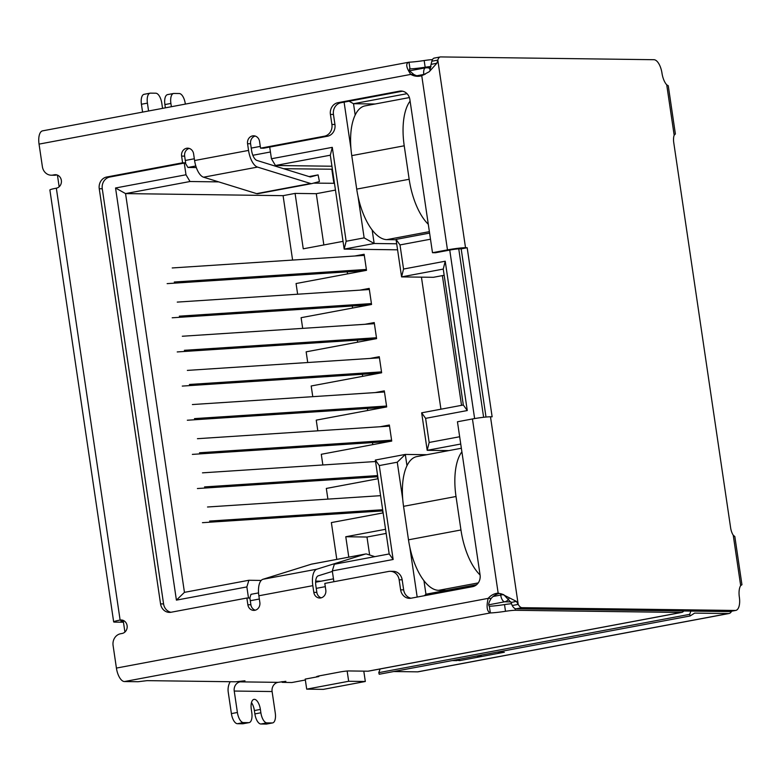 <?xml version="1.0" encoding="UTF-8"?>
<svg xmlns="http://www.w3.org/2000/svg" width="781" height="781" viewBox="0 0 781 781"><rect width="100%" height="100%" fill="white"/><g stroke="black" fill="none" stroke-linecap="round" stroke-linejoin="round"><path stroke-width="1.17" d="M292.602 260.073L283.083 195.66L295.081 193.405L316.285 193.688L335.459 190.086M297.639 294.222L296.067 283.542L366.514 270.333L364.141 254.264L354.886 255.992M302.686 328.371L301.105 317.691L371.561 304.483L369.188 288.414L359.934 290.141M307.724 362.521L306.152 351.84L376.598 338.632L374.226 322.563L364.981 324.291M312.771 396.67L311.189 385.99L381.645 372.781L379.273 356.712L370.018 358.44M317.818 430.819L316.237 420.139L386.683 406.93L384.311 390.861L375.065 392.599M322.856 464.968L321.284 454.288L391.73 441.08L389.358 425.01L380.103 426.748M327.903 499.118L326.321 488.437L378.082 478.733M336.796 559.401L331.369 522.587L383.129 512.883M369.618 554.861L366.982 537.025L345.778 536.742L348.795 557.146M345.778 536.742L385.55 529.293M440.933 409.205L421.437 277.148M343.035 241.358L303.262 248.817L295.081 193.405M283.083 195.66L125.556 193.6L115.549 187.987L176.408 600.13L246.855 586.922L248.895 580.263L184.443 592.349L125.556 193.6L190.017 181.514L185.995 174.778L115.549 187.987M382.856 512.932L382.553 510.901M377.809 478.782L377.506 476.742M372.762 444.633L372.469 442.593M367.724 410.484L367.421 408.443M362.677 376.335L362.374 374.294M357.639 342.185L357.337 340.145M352.592 308.036L352.29 305.996M347.555 273.887L347.252 271.847M363.8 671.143L365.323 681.491L348.668 681.276L306.699 689.145L323.354 689.359L365.323 681.491M426.885 454.708L405.3 454.425L375.329 460.048L389.192 553.954L334.336 564.243L332.296 570.901L393.146 559.489L379.283 465.574L397.265 462.206L402.723 499.157M409.791 547.003L417.181 597.065M332.296 570.901L333.887 581.708M250.291 600.726L259.341 599.027M316.246 588.357L325.296 586.668M248.495 598.051L246.855 586.922M185.995 174.778L184.267 163.083M260.288 146.398L251.238 148.097M194.332 158.768L185.282 160.466M269.709 147.062L271.437 158.758L275.449 165.494L330.314 155.204L332.286 147.345L271.437 158.758M358.001 196.295L364.141 237.883L346.159 241.261L332.286 147.345M344.099 102.145L350.933 148.449M459.667 436.745L429.169 442.456L425.606 418.352L467.272 410.542L445.229 261.215L403.552 269.035L399.999 244.922L430.497 239.211M396.689 243.789L374.158 243.496L344.177 249.119L397.578 249.813M424.395 595.708L425.948 594.204L476.615 584.705M425.948 594.204L423.946 580.683M397.265 462.206L405.3 454.425L406.969 465.72M379.283 465.574L375.329 460.048M389.192 553.954L393.146 559.489M249.822 598.07L250.974 594.321L258.55 592.906M315.622 582.206L333.467 578.858M184.443 592.349L176.408 600.13M185.224 162.897L187.938 167.456L195.806 165.982M252.849 155.282L270.431 151.983M330.314 155.204L344.177 249.119L346.159 241.261M372.156 229.975L374.158 243.496L364.141 237.883M355.179 115.012L353.52 103.717L349.048 101.218M407.028 93.681L353.52 103.717L375.105 104M399.999 244.922L396.045 239.396L429.589 233.099M444.164 275.283L433.387 277.304L401.58 276.894L396.045 239.396M445.229 261.215L443.247 269.074L401.58 276.894L403.552 269.035M443.247 269.074L463.318 405.007L467.272 410.542M463.318 405.007L421.652 412.817L425.606 418.352M460.741 444.028L427.187 450.315L421.652 412.817M448.772 450.598L427.187 450.315L429.169 442.456M318.726 675.995L318.804 676.551L305.215 679.099L306.699 689.145M347.154 671.016L348.668 681.276M248.895 580.263L261.205 580.429M315.68 581.132L320.952 581.201M275.449 165.494L331.935 166.226M334.453 183.291L313.562 183.125M218.709 181.885L190.017 181.514M187.938 167.456L196.324 167.564M283.601 168.706L332.384 169.223M316.285 193.688L323.851 244.951M442.378 275.625L461.532 405.339M386.165 533.423L366.982 537.025M331.827 169.331L333.907 183.389M380.591 495.671L207.521 506.996M209.601 521.064L382.661 509.739M382.836 510.881L202.445 522.684M375.544 461.522L202.474 472.847M204.554 486.914L377.623 475.58M197.408 488.535L377.789 476.732M389.524 426.123L197.437 438.697M199.506 452.765L391.593 440.191M389.641 441.47L192.36 454.386M384.477 391.974L192.39 404.548M194.469 418.616L386.556 406.042M384.594 407.321L187.323 420.237M379.439 357.825L187.352 370.399M189.422 384.467L381.509 371.893M379.556 373.172L182.276 386.087M364.307 255.377L172.22 267.951M174.3 282.009L366.387 269.445M364.424 270.724L167.144 283.63M369.345 289.526L177.267 302.101M179.337 316.159L371.424 303.594M369.472 304.873L172.191 317.789M374.392 323.676L182.305 336.25M184.384 350.308L376.471 337.743M374.509 339.022L177.228 351.938M428.291 224.284A50.921 22.366 -100.6 0 1 409.166 179.269L404.226 145.793A50.921 22.366 -100.6 0 1 410.103 101.11M409.4 97.566L365.098 105.874A50.921 22.366 79.4 0 0 365.098 105.874A50.921 22.366 79.4 0 0 351.762 155.634L356.712 189.109A50.921 22.366 79.4 0 0 386.849 239.63L396.094 239.747M461.366 448.245L416.888 456.582A50.921 22.366 79.4 0 0 416.888 456.582A50.921 22.366 79.4 0 0 403.552 506.332L408.492 539.817A50.921 22.366 79.4 0 0 438.629 590.329L446.068 590.426M480.081 574.992A50.921 22.366 -100.6 0 1 460.956 529.977L456.016 496.501A50.921 22.366 -100.6 0 1 461.893 451.808M424.171 60.537L425.167 67.234A16.977 1.337 -8.4 0 1 410.005 68.884L409.019 62.187A16.977 1.337 171.6 0 0 424.171 60.537A10.182 0.801 -8.4 0 1 432.479 59.59M683.785 610.986A13.58 5.965 -100.6 0 1 681.735 612.411L368.466 671.152A13.58 5.965 79.4 0 1 367.939 671.201L348.736 670.947A6.795 0.537 -8.4 0 0 339.715 672.031L320.23 675.692A6.795 0.537 171.6 0 0 316.539 676.717A6.795 0.537 171.6 0 0 317.203 676.854M681.735 612.411A13.58 5.965 -100.6 0 1 681.208 612.46L515.333 610.293A10.182 0.801 171.6 0 0 505.502 611.289A16.977 1.337 -8.4 0 1 490.351 612.939C486.963 611.582 486.231 606.72 488.154 598.373A16.977 15.19 90.7 0 1 498.161 593.14L501.724 593.98L516.368 601.38L518.193 604.396A10.182 4.471 79.4 0 0 522.011 607.677L735.272 610.459A13.58 5.965 79.4 0 0 735.8 610.41A13.58 5.965 79.4 0 0 739.353 597.143A13.58 5.965 -100.6 0 1 740.671 585.584L741.921 584.744M123.457 622.223L114.924 622.115A11.881 0.937 -8.4 0 1 113.665 621.881A11.881 0.937 -8.4 0 1 120.118 620.075A6.795 6.072 90.7 0 1 121.192 619.987A6.795 6.072 90.7 0 1 127.166 626.245A6.795 6.072 90.7 0 1 122.09 633.469L120.596 633.752A10.182 9.118 -89.3 0 0 113.089 645.477L116.418 668.077A13.58 5.965 79.4 0 0 124.462 681.549L138.091 681.725L147.121 680.642L235.569 681.793L244.961 680.778L240.118 681.862L277.987 682.35L285.856 681.315L282.166 682.34L291.83 682.535L305.342 679.997M425.167 67.234A10.182 0.801 -8.4 0 1 431.083 66.473M741.95 584.744L734.833 536.557L733.232 535.2A10.182 4.471 -100.6 0 1 730.606 527.692L673.759 142.669A10.182 4.471 -100.6 0 1 674.169 135.201L675.38 133.961L668.263 85.744L666.72 84.817A13.58 5.965 -100.6 0 1 661.985 73.18A13.58 5.965 79.4 0 0 653.941 59.707L440.679 56.925A10.182 4.471 79.4 0 0 440.289 56.954A10.182 4.471 79.4 0 0 437.819 60.108L436.891 63.183L429.247 71.715L421.75 75.708A16.977 15.19 90.7 0 1 417.571 76.304A16.977 15.19 90.7 0 1 410.777 74.41C406.071 67.391 405.485 63.32 409.019 62.187L42.604 130.847A13.58 5.965 79.4 0 0 39.05 144.114L42.389 166.714A10.182 9.118 -89.3 0 0 51.243 175.208A10.182 9.118 -89.3 0 0 52.864 175.071L54.367 174.788A6.795 6.072 90.7 0 1 55.441 174.7A6.795 6.072 90.7 0 1 61.416 180.958A6.795 6.072 90.7 0 1 56.339 188.182A11.881 0.937 171.6 0 0 49.886 189.988L113.665 621.881M144.485 94.276A10.182 4.471 79.4 0 0 144.094 94.306A10.182 4.471 79.4 0 0 141.42 104.254L142.581 112.103M141.42 104.254L147.424 103.131L148.575 110.97M185.351 104.078L185.282 103.629A10.182 4.471 79.4 0 0 179.259 93.525L173.958 93.456A10.182 4.471 79.4 0 0 173.567 93.486A10.182 4.471 79.4 0 0 170.893 103.443L171.381 106.694M272.598 722.923A10.182 4.471 -100.6 0 1 272.208 722.952L266.214 724.075A10.182 4.471 79.4 0 0 266.604 724.046L272.598 722.923A10.182 4.471 -100.6 0 0 275.263 712.965L272.1 691.536A7.976 7.136 90.7 0 1 277.987 682.35M272.1 691.536L234.232 691.048A7.976 7.136 90.7 0 1 240.118 681.862M234.232 691.048L237.395 712.477A10.182 4.471 79.4 0 0 243.428 722.581L248.729 722.65A10.182 4.471 79.4 0 0 249.119 722.61A10.182 4.471 79.4 0 0 251.785 712.662L251.297 709.314A10.182 4.471 -100.6 0 1 253.962 699.366A10.182 4.471 -100.6 0 1 260.385 709.431L260.874 712.78A10.182 4.471 79.4 0 0 266.907 722.884L272.208 722.952M237.395 712.477L231.401 713.6L228.237 692.171A14.771 13.218 90.7 0 1 230.19 681.725M124.462 681.549L490.351 612.939L489.355 606.241A16.977 1.337 171.6 0 0 504.516 604.592L505.502 611.289M511.506 603.733A10.182 0.801 171.6 0 0 504.516 604.592M39.05 144.114L410.777 74.41L413.813 74.449L410.552 71.735L409.361 70.153L410.005 68.884L409.478 68.992M498.161 593.14L472.446 418.958L457.451 421.769L480.071 574.943A10.182 9.118 90.7 0 1 472.564 586.677L411.109 598.197A10.182 9.118 90.7 0 1 409.488 598.344A10.182 9.118 90.7 0 1 400.633 589.84L399.15 579.795A10.182 9.118 -89.3 0 0 390.285 571.302A10.182 9.118 -89.3 0 0 388.665 571.438L324.818 583.417L325.804 590.114A6.795 6.072 90.7 0 1 319.722 598.021A6.795 6.072 90.7 0 1 313.816 592.359L312.82 585.662A16.977 7.459 -100.6 0 1 316.901 569.173L262.933 579.287A16.977 7.459 79.4 0 0 258.862 595.776L259.848 602.473A6.795 6.072 90.7 0 1 253.766 610.391A6.795 6.072 90.7 0 1 247.86 604.728L246.874 598.031L171.029 612.255A10.182 9.118 90.7 0 1 169.409 612.392A10.182 9.118 90.7 0 1 160.554 603.889L99.246 188.738A10.182 9.118 90.7 0 1 106.753 177.004L182.598 162.79L181.612 156.093A6.795 6.072 90.7 0 1 187.694 148.175A6.795 6.072 90.7 0 1 193.6 153.837L194.596 160.535A16.977 7.459 79.4 0 0 203.558 177.199L257.525 167.085A16.977 7.459 -100.6 0 1 248.553 150.421L247.567 143.724A6.795 6.072 90.7 0 1 253.649 135.806A6.795 6.072 90.7 0 1 259.556 141.478L260.542 148.165L324.398 136.197A10.182 9.118 -89.3 0 0 331.905 124.462L330.422 114.426A10.182 9.118 90.7 0 1 337.939 102.692L399.394 91.172A10.182 9.118 90.7 0 1 401.004 91.026A10.182 9.118 90.7 0 1 409.869 99.529L432.489 252.702L447.474 249.891A13.58 1.074 -8.4 0 1 465.525 247.714L437.819 60.108L431.825 61.23L429.833 69.792M51.243 175.208L54.279 175.247A10.182 9.118 -89.3 0 0 55.89 175.11L52.864 175.071M147.424 103.131A10.182 4.471 -100.6 0 1 150.089 93.183A10.182 4.471 -100.6 0 1 150.479 93.144L155.78 93.212A10.182 4.471 79.4 0 1 161.813 103.317L162.302 106.665A10.182 4.471 -100.6 0 0 162.614 108.344M231.401 713.6A10.182 4.471 79.4 0 0 237.434 723.704L243.428 722.581M489.355 606.241C488.066 605.06 488.672 602.444 491.181 598.412L488.154 598.373L116.418 668.077M413.813 74.449A16.977 15.19 -89.3 0 0 419.094 76.235M472.446 418.958A13.58 1.074 -8.4 0 1 490.488 416.79L492.137 416.81L467.175 247.743L461.18 248.866L486.007 417.044M499.41 593.433A16.977 15.19 -89.3 0 0 491.181 598.412M56.915 174.915L55.89 175.11M432.489 252.702L435.515 252.741L450.5 249.93A6.795 0.537 -8.4 0 1 459.531 248.846L461.18 248.866M467.175 247.743L465.525 247.714M402.518 91.192A10.182 9.118 -89.3 0 0 402.42 91.211L340.965 102.731A10.182 9.118 -89.3 0 0 333.458 114.465L334.942 124.501L331.905 124.462M260.542 148.165L263.578 148.214L327.424 136.236A10.182 9.118 -89.3 0 0 334.942 124.501M255.162 136.04A6.795 6.072 -89.3 0 0 250.594 143.763L251.58 150.46A10.182 4.471 -100.6 0 0 256.959 160.456L310.037 176.887A5.096 2.236 -100.6 0 0 310.555 176.916A5.096 2.236 -100.6 0 0 310.633 176.896L318.092 174.895L309.081 176.584M189.207 148.41A6.795 6.072 -89.3 0 0 184.638 156.132L185.634 162.829L182.598 162.79M106.753 177.004L109.789 177.043L185.634 162.829M109.789 177.043A10.182 9.118 -89.3 0 0 102.272 188.777L99.246 188.738M160.554 603.889L163.58 603.928L102.272 188.777M163.58 603.928A10.182 9.118 -89.3 0 0 170.932 612.265M246.874 598.031L249.9 598.07L250.886 604.767A6.795 6.072 -89.3 0 0 255.289 610.195M332.364 571.419L318.297 575.802A10.182 4.471 -100.6 0 0 315.856 585.701L316.842 592.398A6.795 6.072 -89.3 0 0 321.235 597.826M399.15 579.795L402.176 579.834A10.182 9.118 -89.3 0 0 393.312 571.341L390.285 571.302M402.176 579.834L403.66 589.88A10.182 9.118 -89.3 0 0 411.011 598.217M165.387 107.827L164.898 104.566L170.893 103.443M167.964 94.579A10.182 4.471 79.4 0 0 167.564 94.608A10.182 4.471 79.4 0 0 164.898 104.566M266.214 724.075L260.913 724.007L266.907 722.884M260.874 712.78L254.879 713.902A10.182 4.471 79.4 0 0 260.913 724.007M254.879 713.902L254.391 710.554A10.182 4.471 79.4 0 0 251.472 702.617M248.729 722.65L242.735 723.772A10.182 4.471 79.4 0 0 243.125 723.733L249.119 722.61M242.735 723.772L237.434 723.704M436.891 63.183L431.59 64.296M516.368 601.38L511.057 602.493L512.199 605.529L518.193 604.396L490.488 416.79M501.724 593.99L503.813 594.771L511.057 602.493M257.525 167.085L310.594 183.506L256.637 193.629L203.558 177.199M262.933 579.287L311.355 564.185L365.313 554.071L316.901 569.173M481.984 654.986L477.777 657.231L477.269 655.874M459.277 659.252L459.784 660.599L454.786 660.091M459.784 660.599L477.777 657.231M120.87 620.641L122.676 620.212M512.199 605.529A10.182 4.471 79.4 0 0 516.016 608.799L522.011 607.677M434.685 58.048A10.182 4.471 79.4 0 0 434.295 58.077A10.182 4.471 79.4 0 0 431.825 61.23M735.272 610.459L729.278 611.582A13.58 5.965 79.4 0 0 729.805 611.533L735.8 610.41M729.278 611.582L516.016 608.799M120.918 620.993L123.281 621.022M318.092 174.895L319.439 181.543L311.98 183.555A11.881 5.223 -100.6 0 1 311.814 183.594A11.881 5.223 -100.6 0 1 310.594 183.506M256.637 193.629A11.881 5.223 79.4 0 0 257.847 193.708A11.881 5.223 79.4 0 0 258.023 193.668M311.883 564.087A11.881 5.223 79.4 0 0 311.619 564.116A11.881 5.223 79.4 0 0 311.355 564.185M374.812 556.658L366.699 554.061A11.881 5.223 -100.6 0 0 365.576 554.002A11.881 5.223 -100.6 0 0 365.313 554.071M417.601 671.845A13.58 5.965 79.4 0 0 418.128 671.806L729.034 613.505A13.58 5.965 -100.6 0 1 728.507 613.544L417.601 671.845L393.751 671.533M689.691 614.344L690.131 615.965L379.215 674.257L378.785 672.646L689.691 614.344L690.882 611.084M380.122 668.966L378.785 672.646M478.148 657.153L504.36 652.233L497.175 652.145M452.209 660.57L456.778 660.638M690.131 615.965L694.455 613.212A3.397 1.494 -100.6 0 1 694.699 613.114A3.397 1.494 -100.6 0 1 694.826 613.105L728.507 613.544M731.612 611.191A13.58 5.965 -100.6 0 1 729.034 613.505M488.828 604.777L504.702 601.8L510.833 601.878M483.615 417.288L458.75 248.856M430.682 67.742L425.586 67.81A6.795 2.978 79.4 0 1 425.85 67.791A6.795 6.072 90.7 0 1 426.924 67.693A6.795 6.072 90.7 0 1 430.253 68.855M425.284 74.185A6.795 0.537 171.6 0 0 423.81 74.449L423.868 74.878M449.739 250.066L474.623 418.567M500.484 593.687L500.689 595.063A6.795 0.537 -8.4 0 1 503.501 594.595M508.831 598.744A6.795 6.072 90.7 0 1 504.702 601.8A6.795 2.978 79.4 0 1 500.689 595.063L493.153 596.479M409.761 70.778L425.586 67.81A6.795 2.978 79.4 0 0 423.81 74.449L416.82 75.757M409.166 179.269L356.712 189.109M351.762 155.634L404.226 145.793M386.849 239.63L429.374 231.654M438.629 590.329L478.245 582.909M460.956 529.977L408.492 539.817M403.552 506.332L456.016 496.501M367.939 671.201L681.208 612.46M515.333 610.293L515.089 608.584M312.82 585.662L258.862 595.776M194.596 160.535L248.553 150.421M447.474 249.891L421.75 75.708M56.339 188.182L120.118 620.075L122.266 620.104M56.515 174.817L54.367 174.788M402.42 91.211L399.394 91.172M340.965 102.731L337.939 102.692M333.458 114.465L330.422 114.426M324.398 136.197L327.424 136.236M247.567 143.724L250.594 143.763M184.638 156.132L181.612 156.093M250.886 604.767L247.86 604.728M316.842 592.398L313.816 592.359M403.66 589.88L400.633 589.84M254.391 710.554L260.385 709.431M740.671 585.584L733.232 535.2M674.169 135.201L666.72 84.817M57.433 175.1L59.151 186.766M123.183 620.387L124.911 632.054M282.166 682.34L282.058 681.608M144.094 94.306L150.089 93.183M167.564 94.608L173.567 93.486M440.289 56.954L434.295 58.077M311.814 183.594L257.847 193.708M311.619 564.116L365.576 554.002"/></g></svg>
